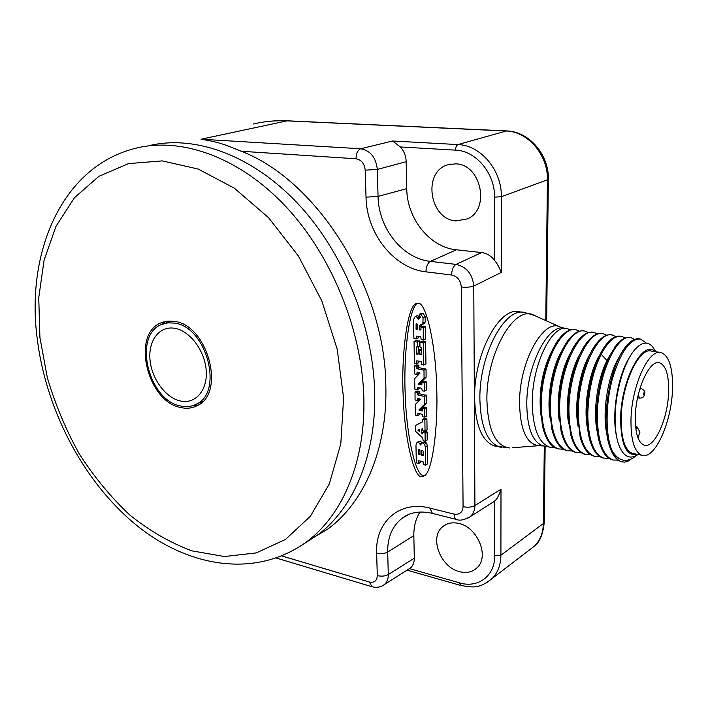 <?xml version="1.0" encoding="UTF-8"?>
<svg xmlns="http://www.w3.org/2000/svg" width="708" height="708" viewBox="0 0 708 708"><rect width="100%" height="100%" fill="white"/><g stroke="black" fill="none" stroke-linecap="round" stroke-linejoin="round"><path stroke-width="1.06" d="M544.302 446.031L543.39 523.539C543.16 532.682 540.275 540.124 534.744 545.868L528.947 550.32M281.846 555.957L369.488 582.056C374.355 582.976 376.966 580.825 377.302 575.595L376.629 553.098C375.054 522.203 399.436 500.034 429.8 508.079L454.094 514.123C459.563 514.902 462.563 512.433 463.076 506.698L461.289 286.997C460.642 280.377 457.412 276.377 451.607 274.996L425.933 271.837C394.064 268.438 366.567 233.578 366.009 197.16L365.204 170.168C364.461 163.575 361.39 159.778 356 158.769L241.313 151.264C317.202 180.319 385.028 287.616 385.825 385.4C387.692 449.155 363.965 502.822 327.574 529.212L308.219 540.7M241.313 151.264C229.286 146.733 223.082 142.706 201.028 139.219L286.988 120.873L505.946 130.989C527.964 131.396 548.213 155.07 547.434 180.053L545.78 320.547M150.662 145.299C195.797 135.148 252.163 155.273 297.537 203.258C342.769 251.296 372.744 324.379 374.647 390.896C376.656 454.191 353.841 507.592 318.423 534.478L302.688 544.647M316.635 535.567L304.245 543.558M174.398 321.379L167.628 321.122L161.353 322.715C130.9 333.548 147.131 401.923 180.947 407.578C186.797 408.861 192.187 408.233 197.125 405.684C225.967 393.427 207.842 324.901 174.398 321.379M165.769 321.388L160.893 324.804M192.461 405.728L198.364 404.976M199.072 402.976L203.046 401.171M171.823 321.069L164.406 323.494M180.726 406.003C186.328 407.233 191.496 406.631 196.231 404.197C223.993 392.436 206.603 326.53 174.425 323.096L167.893 322.848L161.822 324.388C132.564 334.831 148.211 400.595 180.726 406.003M180.345 400.976C195.266 404.48 207.674 390.497 206.214 370.665C204.975 350.876 189.974 330.786 174.823 328.317C159.645 325.547 148.273 340.353 149.981 359.452C151.468 378.506 165.442 397.763 180.345 400.976M418.127 303.272L415.932 303.705C407.365 306.343 401.241 354.974 403.109 394.055C404.144 435.739 413.552 477.165 421.304 476.661L424.605 475.749C432.668 470.97 438.367 425.039 436.641 386.32C435.668 344.203 426.004 301.935 418.127 303.272M366.009 197.16L378.045 196.408L377.32 169.433C375.948 157.45 370.408 150.556 360.699 148.76L201.028 139.219M494.565 260.473C496.963 263.181 499.193 267.164 501.264 272.43L501.353 196.709C501.91 170.336 480.697 145.149 457.97 144.574L392.533 141.007L400.392 146.972C404.056 151.043 405.994 155.955 406.188 161.707L406.746 188.638C406.896 218.692 429.853 247.358 456.439 249.8L481.688 252.57C486.794 253.216 491.087 255.854 494.565 260.473L494.547 197.16L501.353 196.709L548.346 179.487L546.647 320.936M523.256 312.334L519.504 311.812C499.627 305.883 473.599 354.212 474.608 398.551C475.502 425.614 482.104 441.411 494.423 445.934L496.379 446.35M486.485 582.87L492.255 578.409C497.892 572.515 500.777 564.78 500.91 555.214L500.999 489.246C499.016 495.441 496.901 499.37 494.644 501.025L491.44 503.184M382.417 585.808L384.285 584.613C386.984 582.312 388.32 578.949 388.294 574.533L387.683 552.054C387.488 537.31 392.312 526.044 402.144 518.247L408.711 514.45M467.545 518.362L470.218 516.654C473.263 513.973 474.829 510.264 474.918 505.53L473.776 286.05C472.528 274.049 466.616 266.836 456.023 264.394L430.367 261.376C402.56 258.606 378.435 228.188 378.045 196.408L406.746 188.638M455.651 163.849L448.04 164.743C422.11 171.451 429.393 219.79 456.173 220.896L467.413 218.878C490.644 209.373 481.139 164.008 455.651 163.849M419.977 512.017C415.746 518.752 413.693 526.637 413.844 535.655L414.304 558.214C414.313 562.568 412.968 565.869 410.268 568.117L409.551 568.648L459.501 582.843L460.713 585.445M458.961 523.495C452.598 522.008 447.226 523.044 442.827 526.584C429.03 536.938 440.172 567.126 459.404 571.63C466.696 573.498 472.696 572.099 477.404 567.435C489.52 556.072 477.431 527.265 458.961 523.495M408.463 569.259L409.551 568.648M554.532 447.438L549.612 447.111C539.009 443.19 533.239 429.269 532.292 405.348C531.08 366.355 551.93 323.636 567.303 328.618L570.604 329.928M572.321 450.996L567.329 450.713C556.922 446.819 551.293 432.809 550.452 408.684C549.417 369.364 570.073 326.193 585.118 331.158L588.49 332.565M563.391 449.208L558.426 448.907C547.921 444.996 542.222 431.03 541.328 407.012C540.204 367.85 560.957 324.91 576.17 329.884L579.507 331.238M559.338 421.003C555.594 400.241 560.966 369.346 570.648 352.779M550.045 418.065C546.691 397.834 551.753 368.7 560.966 352.363M540.832 415.092C538.496 392.267 542.001 371.24 551.355 352.009M584.109 331.008C578.684 330.07 573.073 333.53 567.25 341.406C555.957 358.584 550.054 380.948 549.532 408.516L551.762 428.783C554.807 441.226 559.701 448.474 566.435 450.536L567.692 450.81M593.136 332.3C587.95 331.379 582.551 334.636 576.94 342.061C566.427 355.938 558.338 385.24 558.736 410.215L561.134 431.553C564.17 443.447 568.931 450.385 575.409 452.359L576.666 452.633M575.161 329.733C569.498 328.769 563.656 332.45 557.639 340.796C546.585 357.947 540.841 379.957 540.425 406.843L542.47 425.995C545.514 438.995 550.541 446.571 557.541 448.73L558.798 449.005M581.339 452.801L576.312 452.545C565.993 448.66 560.444 434.606 559.656 410.383C558.709 370.895 579.268 327.494 594.145 332.45L597.552 333.902M608.88 458.297L603.738 458.12C593.72 454.279 588.401 440.093 587.79 415.561C588.171 392.303 592.631 371.868 601.172 354.274C608.11 341.229 614.96 335.265 621.704 336.389L625.226 337.999M599.614 456.448L594.516 456.244C584.392 452.385 578.994 438.243 578.33 413.817C577.551 373.992 597.915 330.123 612.438 335.061L615.925 336.619M590.437 454.616L585.374 454.386C575.153 450.518 569.675 436.42 568.949 412.091C568.082 372.435 588.543 328.804 603.251 333.751L606.694 335.256M597.384 432.464C592.693 412.366 597.384 379.09 606.977 360.487L610.057 354.991M587.746 429.632C582.834 407.622 589.144 371.293 600.101 354.363M578.188 426.774C573.666 405.135 579.666 370.638 590.215 353.779M568.728 423.906C564.586 402.675 570.267 369.992 580.392 353.248M646.351 343.115L640.501 339.07C629.943 338.548 620.553 351.903 612.332 379.116C605.464 404.711 605.331 435.34 612.137 450.81C617.774 460.067 624.562 462.598 632.492 458.395L633.925 457.536M618.226 460.156L613.048 460.014C603.136 456.182 597.897 441.951 597.348 417.322C596.755 377.152 616.898 332.804 631.058 337.725L634.625 339.397M616.491 436.11C611.349 413.463 618.173 374.559 629.43 357.575M607.119 435.278C601.428 412.684 608.402 372.594 620.093 355.673M637.156 455.076L632.492 458.395M622.332 461.935L621.5 461.731C616.208 460.129 612.128 454.633 609.252 445.244C600.464 418.517 610.685 363.239 626.438 345.876C631.049 340.451 635.403 338.132 639.51 338.928M629.545 460.616L624.589 462.12L621.686 461.775C617.81 460.607 614.624 456.961 612.137 450.81M637.333 454.359C626.385 456.695 620.819 444.615 620.633 418.127C621.164 379.391 643.068 338.911 655.254 351.681M654.608 349.814L652.865 347.124C647.793 341.017 641.758 341.884 634.757 349.717C624.04 361.885 614.995 392.949 615.102 418.623C615.102 428.216 616.11 436.332 618.128 442.978C622.27 455.209 628.226 459.465 635.988 455.748L638.023 454.501M630.067 337.574C625.757 336.76 621.199 339.247 616.385 345.044L609.756 355.584C601.269 373.275 596.809 393.79 596.384 417.145C596.419 426.906 597.437 435.367 599.455 442.518C602.375 452.385 606.597 458.156 612.11 459.828L613.349 460.094M660.121 352.398L651.413 351.115C639.12 346.885 621.721 384.17 621.19 417.729C621.031 438.429 624.792 450.315 632.474 453.394L633.633 453.624M672.494 389.604C673.025 368.071 669.21 355.708 661.042 352.54C648.9 348.318 631.598 385.807 630.978 419.508C630.757 440.296 634.439 452.226 642.023 455.288C654.758 459.864 671.565 422.508 672.494 389.604M668.609 392.409C669.007 375.196 665.962 365.319 659.458 362.779C649.687 359.381 635.846 389.418 635.324 416.375C635.12 433.11 638.085 442.704 644.209 445.173C654.369 448.81 667.892 418.853 668.609 392.409M637.943 437.836L639.988 432.048L636.775 426.552L635.873 429.11M635.563 426.331L636.775 426.552M602.242 333.601C597.286 332.707 592.109 335.76 586.693 342.752C576.029 356.46 567.666 386.418 568.02 411.923L570.595 434.314C573.613 445.677 578.232 452.306 584.463 454.2L585.711 454.474M611.438 334.919C606.712 334.043 601.738 336.893 596.534 343.46C585.728 356.965 577.073 387.595 577.383 413.649L580.126 437.057C583.126 447.907 587.613 454.244 593.596 456.058L594.844 456.333M620.712 336.238C616.199 335.397 611.438 338.061 606.42 344.238C595.499 357.531 586.578 388.816 586.844 415.384C586.888 424.694 587.861 432.836 589.746 439.792C592.711 450.146 597.065 456.191 602.818 457.934L604.057 458.209M417.366 303.254C408.905 307.936 403.312 356.593 405.241 394.657C406.419 435.889 415.693 475.865 423.313 475.422L425.039 475.369M425.614 465.032L427.632 463.749L427.331 445.774L426.57 443.181L425.039 441.872L421.844 443.093M422.225 442.872L420.136 441.013L417.278 442.288M418.578 463.448L420.534 462.333L420.587 461.156M425.207 441.128L427.234 439.872L427.101 431.915L424.809 431.349M423.517 430.915L423.614 431.969M425.03 431.066L427.066 429.827L426.889 418.941L424.588 418.384M422.561 421.747L415.667 425.411L415.702 431.473L422.756 437.96L423.136 440.854L425.136 441.217L425.074 433.075L422.844 432.411L422.703 433.924L421.614 433.154L421.437 429.322L422.34 428.712L422.959 430.8L425.039 430.977L424.853 420.065L422.614 419.419L422.49 421.853L415.685 425.393M424.782 417.047L426.836 415.835L426.703 407.967L424.393 407.41M422.349 409.472L421.189 409.242L419.145 410.348L418.968 409.879L424.517 404.383L424.446 396.436L417.525 394.86L417.012 392.382L415.021 392.055L415.083 399.976L417.313 400.613L417.587 398.25L420.481 399.241L415.18 404.631L415.384 415.065L417.605 415.711L417.87 413.384L422.207 414.251L422.711 416.8L424.72 417.136L424.667 409.074L422.419 408.428L422.295 410.914L419.145 410.348M417.012 391.073L419.074 391.312L419.579 393.79L426.49 395.356L426.561 403.294L421.189 409.242M417.375 400.533L419.366 399.524L419.437 398.604M417.667 415.623L419.64 414.596L419.711 413.755M424.331 391.073L426.402 389.896L426.269 381.922L423.95 381.391M421.888 383.524L420.72 383.302L418.667 384.356L418.49 383.886L424.065 378.24L423.995 370.187L417.03 368.7L416.516 366.186L414.516 365.886L414.578 373.913L416.808 374.523L417.092 372.125L420.003 373.081L414.667 378.63L414.879 389.196L417.101 389.816L417.384 387.453L421.747 388.258L422.251 390.834L424.26 391.152L424.216 382.975L421.968 382.355L421.826 384.886L418.667 384.356M416.525 364.947L418.587 365.178L419.101 367.682L426.057 369.16L426.119 377.196L420.543 382.833L420.72 383.302M416.879 374.452L418.879 373.497L418.95 372.452M417.171 389.736L419.163 388.754L419.233 387.798M423.871 364.93L425.959 363.788L425.596 342.044L422.021 341.327M421.287 349.318L420.118 349.256M418.534 349.964L418.472 346.451M417.596 346.832L419.702 345.716L419.623 341.238L416.065 340.521M416.676 363.682L418.676 362.753L418.747 361.115M423.437 340.035L425.543 338.928L425.34 326.662L423.021 326.158M421.587 326.76L421.579 325.769L419.49 326.698L420.216 324.972L422.853 323.839L423.092 317.662L421.048 314.432L419.543 314.157L419.34 315.706L420.676 317.193L418.216 319.281L417.224 317.281L415.154 316.529L413.782 319.078L413.569 322.228L413.888 338.362L416.127 338.946L416.286 336.079L420.826 336.76L421.11 339.521L423.242 340.123L423.26 327.6L420.995 327.025L420.941 329.91L419.782 329.999L419.49 326.698M421.8 324.591L421.579 325.769M424.119 323.591L425.26 321.901L425.181 316.75L423.145 313.52L421.446 313.325M419.959 317.547L419.322 316.37L417.251 315.618L415.392 316.432L417.251 315.618M416.198 338.875L418.216 337.981L418.286 336.353M425.402 465.165L425.313 446.952L424.552 444.359L422.738 442.987L421.543 443.27L420.658 445.04L418.384 442.234L416.985 442.456L415.968 445.111L416.313 462.855L418.517 463.545L418.764 460.749L423.057 461.713L423.331 464.448L425.402 465.165M420.136 441.013L418.109 442.173M420.419 441.066L418.384 442.234M422.154 442.73L420.136 443.907M424.756 441.81L422.738 442.987M425.039 441.872L423.012 443.049M427.331 445.774L425.313 446.952M422.941 455.554L421.561 454.996L421.747 450.173L423.101 451.129L423.163 455.421M419.791 454.855L418.419 454.297L418.605 449.483L419.95 450.438L420.012 454.731M422.526 450.155L421.481 450.766M419.375 449.474L418.339 450.076M419.499 429.508L419.455 431.809L418.003 429.942L419.499 429.508M423.667 365.027L423.526 343.017L419.906 342.433L419.986 346.982L421.251 347.716L421.278 354.885L419.809 354.425L419.747 350.655L418.233 350.141L418.074 354.133L416.755 354.177L416.384 347.017L417.631 346.69L417.543 342.203L414.047 341.415L414.366 363.16L416.605 363.762L416.746 360.815L421.269 361.54L421.552 364.399L423.667 365.027M419.933 317.485L417.844 318.405M417.039 323.937L417.623 329.618L416.047 329.149L416.109 324.326L417.021 323.928L416.109 324.326M420.632 317.343L420.154 317.547M422.747 313.405L420.649 314.317M425.181 316.75L423.092 317.662M425.26 321.901L423.18 322.821M424.942 322.91L422.853 323.839M424.216 323.565L422.127 324.494M417.401 324.538L415.977 325.167M416.746 323.742L416.286 323.945M548.346 179.345L548.346 179.487C549.16 154.831 529.257 131.467 506.627 130.918L457.97 144.574C456.465 145.29 455.651 147.14 455.527 150.14L400.392 146.972M544.24 521.946L543.39 523.539L500.91 555.214L494.662 555.86L494.644 501.025M287.758 120.82L286.988 120.873C275.217 120.36 263.907 121.422 253.039 124.068C264.173 121.369 275.748 120.289 287.758 120.82L506.627 130.918M363.788 396.259C361.691 329.061 331.344 255.11 285.758 206.471C240.047 157.884 183.399 137.467 138.184 147.662C63.189 164.415 26.453 250.066 36.851 335.716C45.02 407.852 82.234 480.077 134.927 523.964C187.31 567.347 256.172 579.418 307.741 540.992C343.203 514.026 365.983 460.209 363.788 396.259M343.601 398.002L337.229 349.327L321.848 300.927L298.413 256.057L268.544 217.683L234.339 188.169L198.134 169.026L162.194 160.893L128.573 163.601L98.925 176.301L74.49 197.682L56.065 226.179L44.1 260.101L38.745 297.741L39.913 337.451L47.339 377.674C55.197 404.277 65.817 429.641 79.207 453.757C93.996 476.758 110.811 497.14 129.653 514.884C149.406 530.761 170.132 542.744 191.841 550.833L224.463 556.541L256.216 552.904L285.43 539.469L310.378 516.256L329.344 483.9L340.796 443.774L343.601 398.002M365.204 170.168L377.32 169.433L406.188 161.707M356 158.769C356.133 153.388 357.699 150.052 360.699 148.76L392.533 141.007M501.264 272.43L473.776 286.05C470.519 287.174 466.36 287.492 461.289 286.997M463.076 506.698C467.882 507.618 471.838 507.229 474.918 505.53L500.999 489.246M369.488 582.056L371.948 586.72M377.302 575.595C381.497 576.569 385.152 576.215 388.294 574.533L414.304 558.214M376.629 553.098C380.842 554.037 384.524 553.691 387.683 552.054L413.844 535.655M429.8 508.079L432.438 513.397M454.094 514.123C454.182 517.052 454.934 518.814 456.359 519.406L456.651 519.477M451.607 274.996C451.819 269.677 453.288 266.146 456.023 264.394L481.688 252.57M425.933 271.837C426.119 266.58 427.597 263.102 430.367 261.376L456.439 249.8M494.547 197.16C495.096 173.54 475.882 150.627 455.527 150.14M459.501 582.843C477.829 588.596 495.104 575.914 494.662 555.86M501.609 447.429L499.547 447.005C487.299 442.482 480.741 426.659 479.882 399.533C478.935 355.08 504.91 306.599 524.69 312.529L534.283 315.396C514.875 303.732 485.936 353.398 486.909 400.471C488.007 430.287 495.547 446.111 509.521 447.952L494.423 445.934M512.61 447.713L540.868 445.536M534.283 315.396L560.639 327.202C543.974 317.175 519.044 361.593 519.548 403.365C520.265 429.871 526.602 443.978 538.54 445.686L544.222 446.013M566.161 328.45L564.55 328.22C548.24 323.114 526.425 365.611 526.779 404.33C527.221 428.092 532.505 441.881 542.655 445.695L549.612 447.111M609.756 355.584L606.977 360.487L601.172 354.274M638.28 394.719L639.492 398.126M637.598 397.808L639.395 398.108C642.793 398.259 644.528 396.613 644.607 393.188C645.554 392.02 644.404 390.435 641.156 388.435L639.66 389.497M644.315 393.551C644.05 392.338 643.731 392.559 643.368 394.206C643.634 395.409 643.944 395.197 644.315 393.551M427.632 463.749L425.623 464.97M420.605 462.165L418.587 463.377M426.57 443.181L424.552 444.359M423.154 454.492L421.8 455.297M423.145 454.058L421.561 454.996M420.003 453.801L418.649 454.598M419.994 453.368L418.419 454.297M426.871 431.615L424.844 432.765M427.101 431.915L425.074 433.075M427.234 439.872L425.216 441.049M424.8 418.26L422.764 419.384M426.65 418.64L424.614 419.764M426.889 418.941L424.853 420.065M427.066 429.827L425.039 430.977M422.508 428.712L421.437 429.322M423.534 431.765L421.499 432.915M422.782 432.491L421.614 433.154M425.021 431.234L422.995 432.384M419.508 430.048L418.127 430.818M419.499 429.747L418.021 430.579M419.304 429.216L418.003 429.942M419.729 414.419L417.685 415.525M419.446 399.339L417.401 400.427M417.216 390.966L415.162 392.028M419.074 391.312L417.012 392.382M419.304 391.613L417.251 392.683M419.34 393.489L417.286 394.56M419.579 393.79L417.525 394.86M426.251 395.055L424.207 396.135M426.49 395.356L424.446 396.436M426.623 403.126L424.579 404.224M426.561 403.294L424.517 404.383M421.012 408.781L418.968 409.879M424.605 407.295L422.57 408.401M426.464 407.658L424.428 408.764M426.703 407.967L424.667 409.074M426.836 415.835L424.8 416.959M426.402 389.896L424.349 390.966M419.251 388.568L417.189 389.63M418.968 373.302L416.906 374.328M416.729 364.85L414.649 365.859M418.587 365.178L416.516 366.186M418.826 365.478L416.755 366.487M418.862 367.372L416.791 368.39M419.101 367.682L417.03 368.7M425.818 368.85L423.756 369.877M426.057 369.16L423.995 370.187M426.181 377.028L424.127 378.063M426.119 377.196L424.065 378.24M420.543 382.833L418.49 383.886M424.163 381.285L422.101 382.329M426.03 381.621L423.977 382.674M426.269 381.922L424.216 382.975M425.959 363.788L423.897 364.806M418.773 362.549L416.702 363.558M416.26 340.433L414.18 341.389M419.384 340.929L417.304 341.893M419.623 341.238L417.543 342.203M419.702 345.716L417.631 346.69M418.056 353.133L416.516 353.867M418.065 353.549L416.755 354.177M420.313 349.159L418.233 350.141M421.287 349.513L419.508 350.354M421.295 349.92L419.747 350.655M421.357 353.681L419.809 354.425M421.366 354.097L420.048 354.726M422.216 341.238L420.136 342.203M425.358 341.743L423.287 342.707M425.596 342.044L423.526 343.017M425.543 338.928L423.473 339.893M418.313 337.778L416.233 338.734M419.322 316.37L417.224 317.281M419.561 316.75L417.463 317.662M421.641 313.246L419.543 314.157M423.145 313.52L421.048 314.432M421.8 324.6L419.711 325.538M420.924 329.07L419.543 329.689M420.933 329.477L419.782 329.999M423.207 326.069L421.127 326.999M425.101 326.353L423.021 327.291M425.34 326.662L423.26 327.6M417.72 328.813L416.286 329.459M417.711 328.406L416.047 329.149M545.151 446.208L544.24 522.283C543.107 533.823 539.947 541.682 534.744 545.859M307.741 540.992L318.423 534.478M164.026 321.795L161.353 322.715M202.169 401.657L196.231 404.197M316.449 535.699L327.574 529.212M492.166 578.498L534.646 545.957M276.386 558.063L371.629 586.622C376.461 587.967 380.683 587.295 384.285 584.613L410.268 568.117M408.879 514.389L402.144 518.247C409.897 512.265 419.888 510.618 432.146 513.318L456.359 519.406C459.651 520.946 464.271 520.026 470.218 516.654L494.14 501.476M450.624 164.123L448.04 164.743M407.073 570.144L460.563 585.401C474.21 587.817 479.466 588.56 492.264 578.401M446.049 524.495L442.827 526.584M560.639 327.202L563.462 328.061M566.435 450.536L567.329 450.722M575.409 452.359L576.312 452.545M614.101 346.858L614.305 347.832M637.722 454.439L635.988 455.748M655.882 351.77L652.865 347.124M632.474 453.394L642.023 455.288M658.705 362.664L659.458 362.779M640.032 388.25L641.059 388.418M584.463 454.2L585.374 454.386M593.596 456.058L594.516 456.244M602.818 457.934L603.738 458.12M612.11 459.828L613.048 460.014M557.541 448.73L558.435 448.907M415.932 303.705L416.685 303.387M427.561 463.917L425.552 465.138M420.534 462.333L418.517 463.545M427.163 440.049L425.136 441.217M424.65 418.295L422.649 419.393M426.986 430.004L424.959 431.154M424.871 431.261L422.88 432.393M419.64 414.596L417.605 415.711M419.366 399.524L417.313 400.613M417.083 390.993L415.056 392.037M424.464 407.321L422.455 408.41M426.756 416.021L424.72 417.136M426.313 390.081L424.26 391.152M419.163 388.754L417.101 389.816M418.879 373.497L416.808 374.523M416.596 364.877L414.552 365.868M424.021 381.311L422.003 382.338M425.871 363.992L423.809 365.001M418.676 362.753L416.605 363.762M416.136 340.451L414.083 341.398M419.605 345.92L417.525 346.893M420.18 349.186L418.145 350.15M422.083 341.256L420.048 342.212M425.446 339.141L423.375 340.097M418.216 337.981L416.127 338.946M421.517 313.272L419.455 314.157M424.304 323.512L422.216 324.441M423.083 326.087L421.03 327.007"/></g></svg>
